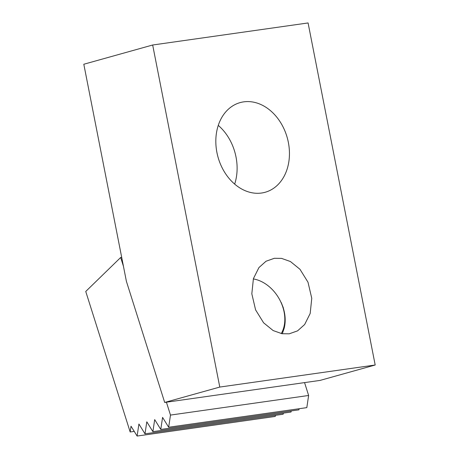 <?xml version="1.0" encoding="UTF-8"?>
<svg xmlns="http://www.w3.org/2000/svg" width="459" height="459" viewBox="0 0 459 459"><rect width="100%" height="100%" fill="white"/><g stroke="black" fill="none" stroke-linecap="round" stroke-linejoin="round"><path stroke-width="0.69" d="M234.669 184.099A46.543 35.945 74.4 0 0 236.012 156.989A46.543 35.945 74.4 0 0 218.272 125.399M216.923 152.508A46.543 35.945 74.4 0 0 265.159 192.269A46.543 35.945 74.4 0 0 288.35 142.37A46.543 35.945 74.4 0 0 240.114 102.609A46.543 35.945 74.4 0 0 216.923 152.508M289.204 333.819L297.564 330.864L304.65 324.524L310.181 313.468L311.764 298.304L308 282.222L299.979 269.295L290.432 261.538L281.585 258.394L274.384 258.285L266.025 261.24L258.933 267.58L253.408 278.636L251.825 293.8L255.588 309.877L263.604 322.803L273.157 330.566L282.004 333.71L289.204 333.819M152.669 45.005L308.081 22.95L375.192 365.008L219.781 387.063L152.669 45.005L83.808 64.243L126.391 281.304L164.689 402.451L219.781 387.063M375.192 365.008L320.101 380.402L164.689 402.451M304.564 382.605L308.632 395.474L170.484 415.079L166.416 402.21M123.442 266.26L120.671 257.488L121.692 257.344M170.484 415.079L168.665 427.237L306.813 407.632L308.632 395.474M168.665 427.237L162.578 417.403L160.776 429.44L298.924 409.835L299.09 408.728M160.776 429.44L154.689 419.612L152.893 431.644L291.035 412.039L291.201 410.931M152.893 431.644L146.8 421.815L145.004 433.847L283.146 414.242L283.312 413.134M145.004 433.847L138.916 424.018L137.115 436.05L275.262 416.445L275.423 415.338M137.115 436.05L131.027 426.222L130.167 431.976L85.747 291.465L120.671 257.488M134.235 431.397L130.167 431.976M281.258 333.573A34.626 25.945 59.3 0 0 282.928 307.398A34.626 25.945 59.3 0 0 253.322 278.923M282.279 333.756L284.161 328.346C285.785 321.879 285.469 315.006 283.203 307.719L281.218 302.533L283.364 307.903"/></g></svg>
